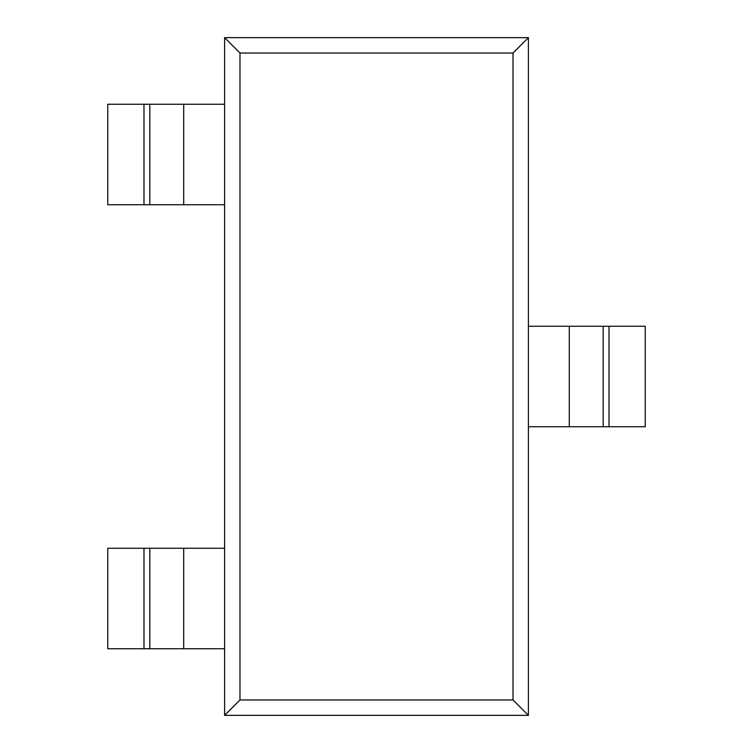 <?xml version="1.0" encoding="UTF-8"?>
<svg xmlns="http://www.w3.org/2000/svg" width="753" height="753" viewBox="0 0 753 753"><rect width="100%" height="100%" fill="white"/><g stroke="black" fill="none" stroke-linecap="round" stroke-linejoin="round"><path stroke-width="1.13" d="M239.981 53.03L239.981 699.97L513.019 699.97L513.019 53.03L239.981 53.03L224.601 37.65L528.399 37.65L528.399 715.35L224.601 715.35L239.981 699.97M513.019 699.97L528.399 715.35M224.601 715.35L224.601 37.65M513.019 53.03L528.399 37.65M149.819 104.253L149.819 204.741L224.601 204.741L224.601 104.253L107.754 104.253L107.754 204.741L143.983 204.741L143.983 104.253M149.819 204.741L143.983 204.741M609.017 426.744L609.017 326.256L645.246 326.256L645.246 426.744L603.181 426.744L603.181 326.256L528.399 326.256L528.399 426.744L569.296 426.744L569.296 326.256M603.181 426.744L569.296 426.744M609.017 326.256L603.181 326.256M149.819 548.259L149.819 648.747L224.601 648.747L224.601 548.259L107.754 548.259L107.754 648.747L143.983 648.747L143.983 548.259M149.819 648.747L143.983 648.747M183.704 204.741L183.704 104.253M183.704 648.747L183.704 548.259"/></g></svg>
